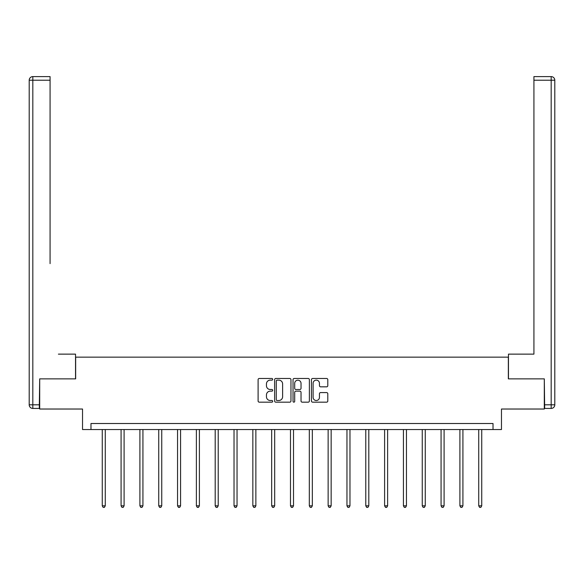 <?xml version="1.0" encoding="UTF-8"?>
<svg xmlns="http://www.w3.org/2000/svg" width="584" height="584" viewBox="0 0 584 584"><rect width="100%" height="100%" fill="white"/><g stroke="black" fill="none" stroke-linecap="round" stroke-linejoin="round"><path stroke-width="0.88" d="M272.692 379.315A0.832 0.832 0 0 0 271.867 378.483L259.281 378.483A1.183 1.183 0 0 0 258.099 379.666L258.099 400.989A1.183 1.183 0 0 0 259.281 402.172L271.867 402.172A0.832 0.832 0 0 0 272.692 401.339A0.832 0.832 0 0 0 271.867 400.514L270.239 400.514A3.789 3.789 0 0 1 266.45 396.726L266.45 394.945A3.789 3.789 0 0 1 270.239 391.156L271.867 391.156A0.832 0.832 0 0 0 272.692 390.324A0.832 0.832 0 0 0 271.867 389.499L270.239 389.499A3.789 3.789 0 0 1 266.45 385.71L266.45 383.929A3.789 3.789 0 0 1 270.239 380.14L271.867 380.14A0.832 0.832 0 0 0 272.692 379.315M326.617 386.834A1.183 1.183 0 0 0 327.799 385.652L327.799 379.666A1.183 1.183 0 0 0 326.617 378.483L312.637 378.483A1.183 1.183 0 0 0 311.454 379.666L311.454 400.989A1.183 1.183 0 0 0 312.637 402.172L326.617 402.172A1.183 1.183 0 0 0 327.799 400.989L327.799 393.762A1.183 1.183 0 0 0 326.617 392.579L320.631 392.579A1.183 1.183 0 0 0 319.448 393.762L319.448 397.346A3.168 3.168 0 0 1 316.28 400.514A3.168 3.168 0 0 1 313.112 397.346L313.112 383.308A3.168 3.168 0 0 1 316.28 380.14A3.168 3.168 0 0 1 319.448 383.308L319.448 385.652A1.183 1.183 0 0 0 320.631 386.834L326.617 386.834M493.02 429.539L501.466 429.539L501.466 409.026L544.303 409.026L544.303 378.863L508.343 378.863L508.343 357.145L75.657 357.145L75.657 378.863L39.697 378.863L39.697 409.026L82.534 409.026L82.534 429.539L493.02 429.539L493.02 423.509L90.98 423.509L90.98 429.539M290.963 379.666A1.183 1.183 0 0 0 289.781 378.483L275.801 378.483A1.183 1.183 0 0 0 274.619 379.666L274.619 400.989A1.183 1.183 0 0 0 275.801 402.172L289.781 402.172A1.183 1.183 0 0 0 290.963 400.989L290.963 379.666M294.219 378.483L308.199 378.483A1.183 1.183 0 0 1 309.381 379.666L309.381 400.989A1.183 1.183 0 0 1 308.199 402.172L302.213 402.172A1.183 1.183 0 0 1 301.03 400.989L301.03 392.339A1.183 1.183 0 0 0 299.847 391.156L295.876 391.156A1.183 1.183 0 0 0 294.694 392.339L294.694 401.339A0.832 0.832 0 0 1 293.869 402.172A0.832 0.832 0 0 1 293.037 401.339L293.037 379.666A1.183 1.183 0 0 1 294.219 378.483M277.108 380.14A0.832 0.832 0 0 0 276.276 380.972L276.276 399.682A0.832 0.832 0 0 0 277.108 400.514L278.823 400.514A3.789 3.789 0 0 0 282.612 396.726L282.612 383.929A3.789 3.789 0 0 0 278.823 380.14L277.108 380.14M301.03 383.367A3.168 3.168 0 0 0 297.862 380.199A3.168 3.168 0 0 0 294.694 383.367L294.694 388.316A1.183 1.183 0 0 0 295.876 389.499L299.847 389.499A1.183 1.183 0 0 0 301.03 388.316L301.03 383.367M102.258 429.539L102.258 505.824L105.273 505.824L105.273 429.539M105.273 505.824L104.375 507.394L103.164 507.394L102.258 505.824M75.533 378.863L75.533 354.13L58.4 354.13M50.078 80.227L32.821 80.227L32.821 76.606L50.078 76.606L50.078 263.632M32.821 408.428L32.821 404.807L29.2 404.807A3.621 3.621 0 0 0 32.821 408.428L39.332 408.428L32.821 408.428A3.621 3.621 0 0 1 29.2 404.807L29.2 80.227A3.621 3.621 0 0 1 32.821 76.606A3.621 3.621 0 0 0 29.2 80.227L32.821 80.227L32.821 404.807L39.332 404.807L39.697 378.863M39.332 404.807L39.332 408.428M525.6 354.13L533.922 354.13L533.922 76.606L551.179 76.606L541.645 76.606M508.467 378.863L508.467 354.13L533.922 354.13L533.922 263.632M544.668 404.807L551.179 404.807L551.179 408.428A3.621 3.621 0 0 0 554.8 404.807L554.8 80.227L554.8 404.807A3.621 3.621 0 0 1 551.179 408.428L544.668 408.428L544.303 378.863M551.179 76.606A3.621 3.621 0 0 1 554.8 80.227A3.621 3.621 0 0 0 551.179 76.606L551.179 80.227L533.922 80.227M121.085 429.539L121.085 505.824L124.1 505.824L124.1 429.539M124.1 505.824L123.195 507.394L121.99 507.394L121.085 505.824M139.905 429.539L139.905 505.824L142.927 505.824L142.927 429.539M142.927 505.824L142.022 507.394L140.81 507.394L139.905 505.824M158.731 429.539L158.731 505.824L161.746 505.824L161.746 429.539M161.746 505.824L160.841 507.394L159.636 507.394L158.731 505.824M177.551 429.539L177.551 505.824L180.573 505.824L180.573 429.539M180.573 505.824L179.668 507.394L178.456 507.394L177.551 505.824M196.377 429.539L196.377 505.824L199.392 505.824L199.392 429.539M199.392 505.824L198.487 507.394L197.282 507.394L196.377 505.824M215.197 429.539L215.197 505.824L218.219 505.824L218.219 429.539M218.219 505.824L217.314 507.394L216.102 507.394L215.197 505.824M234.023 429.539L234.023 505.824L237.038 505.824L237.038 429.539M237.038 505.824L236.133 507.394L234.929 507.394L234.023 505.824M252.843 429.539L252.843 505.824L255.865 505.824L255.865 429.539M255.865 505.824L254.96 507.394L253.748 507.394L252.843 505.824M271.669 429.539L271.669 505.824L274.684 505.824L274.684 429.539M274.684 505.824L273.779 507.394L272.575 507.394L271.669 505.824M290.489 429.539L290.489 505.824L293.511 505.824L293.511 429.539M293.511 505.824L292.606 507.394L291.394 507.394L290.489 505.824M309.316 429.539L309.316 505.824L312.331 505.824L312.331 429.539M312.331 505.824L311.425 507.394L310.221 507.394L309.316 505.824M328.135 429.539L328.135 505.824L331.157 505.824L331.157 429.539M331.157 505.824L330.252 507.394L329.04 507.394L328.135 505.824M346.962 429.539L346.962 505.824L349.977 505.824L349.977 429.539M349.977 505.824L349.071 507.394L347.867 507.394L346.962 505.824M365.781 429.539L365.781 505.824L368.803 505.824L368.803 429.539M368.803 505.824L367.898 507.394L366.686 507.394L365.781 505.824M384.608 429.539L384.608 505.824L387.623 505.824L387.623 429.539M387.623 505.824L386.717 507.394L385.513 507.394L384.608 505.824M403.427 429.539L403.427 505.824L406.449 505.824L406.449 429.539M406.449 505.824L405.544 507.394L404.332 507.394L403.427 505.824M422.254 429.539L422.254 505.824L425.269 505.824L425.269 429.539M425.269 505.824L424.364 507.394L423.159 507.394L422.254 505.824M441.073 429.539L441.073 505.824L444.096 505.824L444.096 429.539M444.096 505.824L443.19 507.394L441.978 507.394L441.073 505.824M459.9 429.539L459.9 505.824L462.915 505.824L462.915 429.539M462.915 505.824L462.01 507.394L460.805 507.394L459.9 505.824M478.727 429.539L478.727 505.824L481.742 505.824L481.742 429.539M481.742 505.824L480.836 507.394L479.625 507.394L478.727 505.824M554.8 404.807L551.179 404.807L551.179 80.227L554.8 80.227"/></g></svg>

